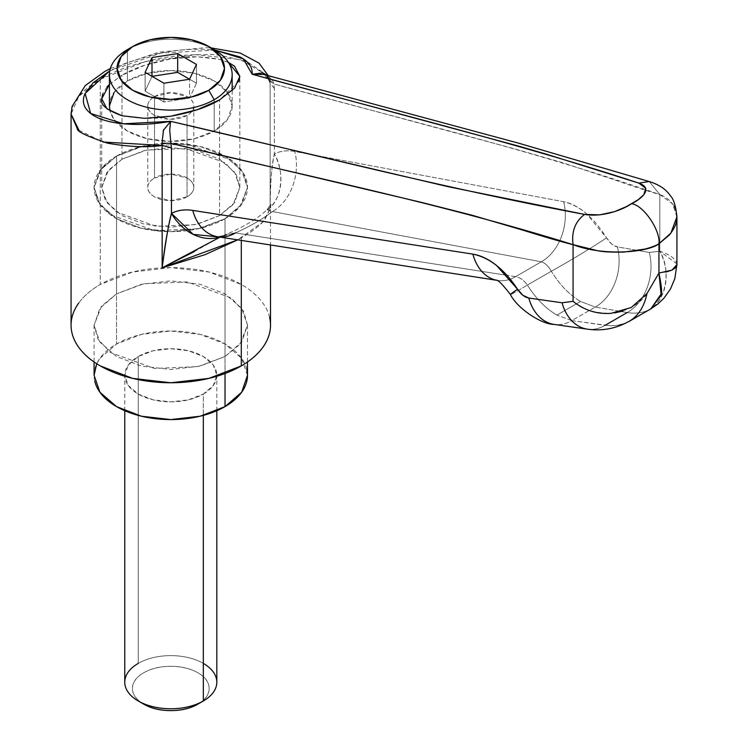 <?xml version="1.0" encoding="UTF-8"?>
<svg xmlns="http://www.w3.org/2000/svg" width="748" height="748" viewBox="0 0 748 748"><rect width="100%" height="100%" fill="white"/><g stroke="black" fill="none" stroke-linecap="round" stroke-linejoin="round"><path stroke-width="0.56" stroke-dasharray="3.74 2.81" d="M269.607 317.461A99.718 57.577 0 0 0 202.661 270.636A99.718 57.577 0 0 0 100.279 284.483L100.279 79.251C113.219 71.63 129.741 65.403 149.834 60.569C166.14 56.483 184.719 54.52 205.569 54.679C211.665 53.445 225.746 55.922 247.794 62.103L266.045 74.557L270.131 83.103L270.131 205.494C270.514 179.969 271.926 162.802 274.348 153.985L274.348 88.479L274.348 153.985C280.341 150.89 287.157 150.058 294.815 151.489L563.683 201.726C571.089 203.11 578.643 207.046 586.329 213.526L611.649 243.998L617.362 246.915A46.021 34.567 -80.2 0 1 595.286 307.054L571.818 320.602L556.905 315.104L580.523 301.463L595.286 307.054L627.189 312.561A46.021 34.567 99.8 0 0 649.264 252.422L638.119 250.496L649.264 252.422A46.021 34.567 -80.2 0 1 627.189 312.561C635.145 313.842 642.27 313.01 648.544 310.074C642.27 313.01 635.145 313.842 627.189 312.561L595.286 307.054L571.818 320.602L556.905 315.104C545.638 308.485 535.802 298.461 527.405 285.044A46.021 1.197 -32.1 0 1 510.435 294.553A46.021 1.197 147.9 0 0 527.405 285.044C523.899 280.154 519.954 277.358 515.568 276.657A46.021 33.361 -81.1 0 1 497.289 280.388A46.021 33.361 98.9 0 0 515.568 276.657L541.281 261.809L515.568 276.657L507.088 275.329L515.568 276.657C519.925 277.386 523.862 280.182 527.405 285.044L551.323 271.234C559.635 284.708 569.368 294.777 580.523 301.463L556.905 315.104C545.638 308.485 535.802 298.461 527.405 285.044L551.323 271.234C548.387 266.026 545.04 262.885 541.281 261.809L272.412 211.572C262.604 219.117 250.29 226.233 235.442 232.918L507.05 275.329L235.442 232.918L228.336 233.937L219.753 237.051A46.021 37.166 62.6 0 0 221.52 236.424L235.442 232.918C250.253 226.223 262.567 219.117 272.412 211.572L267.017 209.758L270.58 206.485L270.131 205.494L270.505 208.094L264.483 220.333C259.135 226.214 251.403 232.048 241.305 237.827L241.305 240.417L241.305 237.827L237.705 239.856L262.931 221.988L270.505 208.066L270.505 244.97M116.548 156.089L116.548 293.88L101.569 306.11L94.08 325.193L97.951 339.087L110.386 352.495L154.378 368.455L197.977 366.604L225.026 356.506L225.026 246.279L225.026 356.506L241.66 342.135L247.495 325.193L241.66 308.241L225.026 293.88L200.146 284.277L170.787 280.902L141.437 284.277L116.548 293.88L99.923 308.241L94.08 325.193L99.923 342.135L116.548 356.506L141.437 366.109L170.787 369.475L200.146 366.109L225.026 356.506L240.005 344.276L247.495 325.193L243.624 311.299L231.188 297.891L187.196 281.931L143.597 283.782L116.548 293.88L116.548 156.089L143.597 145.991L187.196 144.14L231.188 160.1L243.624 173.508L247.495 187.402L240.005 206.485L225.026 218.715L197.977 228.813L154.378 230.665L110.386 214.704L97.951 201.296L94.08 187.402L101.569 168.319L116.548 156.089L141.437 146.486L170.787 143.111L200.146 146.486L225.026 156.089L241.66 170.451L247.495 187.402L241.66 204.354L225.026 218.715L225.026 246.251L225.026 218.715L200.146 228.318L170.787 231.684L141.437 228.318L116.548 218.715L99.923 204.354L94.08 187.402L99.923 170.451L116.548 156.089A76.707 44.291 180 0 1 195.303 145.439A76.707 44.291 180 0 1 246.803 181.455A76.707 44.291 180 0 1 225.026 218.715L225.026 246.251L225.026 218.715A76.707 44.291 180 0 1 146.271 229.365A76.707 44.291 180 0 1 94.772 193.349A76.707 44.291 180 0 1 116.548 156.089L116.548 343.977L116.548 156.089L141.437 146.486L170.787 143.111L200.146 146.486L225.026 156.089L241.66 170.451L247.495 187.402L241.66 204.354L225.026 218.715L200.146 228.318L170.787 231.684L141.437 228.318L116.548 218.715L99.923 204.354L94.08 187.402L99.923 170.451L116.548 156.089M109.423 84.346L121.971 75.239L121.971 159.221L108.488 170.226L101.747 187.402L105.234 199.903L116.426 211.974L156.023 226.335L195.256 224.671L219.603 215.583L219.603 99.867L219.603 215.583L233.086 204.578L239.828 187.402L236.34 174.892L225.148 162.83L185.551 148.469L146.318 150.133L121.971 159.221L121.971 75.239L109.423 84.402M170.787 116.192C157.538 119.241 141.269 119.082 121.971 115.734M274.348 88.479L270.131 83.103L270.131 205.494L270.505 208.066L270.608 206.513L270.131 205.494C270.009 185.523 271.412 168.347 274.348 153.985C280.285 150.918 287.11 150.086 294.815 151.489L563.683 201.726C579.578 205.485 593.865 217.528 606.535 237.864C609.742 243.006 613.351 246.017 617.362 246.915L638.081 250.487L617.362 246.915A46.021 34.567 99.8 0 1 595.286 307.054L580.523 301.463C569.368 294.777 559.635 284.708 551.323 271.234A46.021 2.001 149.3 0 0 606.535 237.864A46.021 2.001 -30.7 0 1 551.323 271.234C548.349 266.036 545.002 262.894 541.281 261.809A46.021 34.389 100.6 0 0 563.683 201.726A46.021 34.389 -79.4 0 1 541.281 261.809L272.412 211.572A46.021 34.389 100.6 0 0 294.815 151.489A46.021 34.389 -79.4 0 1 272.412 211.572L267.485 209.889L270.608 206.513L271.075 203.793L267.027 209.758C257.48 218.799 242.894 227.429 223.269 235.657M571.818 320.602L605.057 325.333A46.021 33.538 -81.9 0 1 587.049 329.101A46.021 33.538 98.1 0 0 605.057 325.333L616.062 325.614L625.908 323.024L619.007 325.165L609.891 325.81L571.818 320.602A46.021 33.538 -81.9 0 1 553.81 324.37A46.021 33.538 98.1 0 0 571.818 320.602M676.912 264.558C676.239 259.145 670.545 254.703 659.83 251.244L649.264 252.422L659.83 251.244L659.83 194.545C650.377 191.993 634.154 186.729 611.163 178.744L562.44 162.653L514.166 148.73L273.805 83.935L274.301 88.451M622.813 311.065L631.247 307.493C638.988 302.865 644.234 298.209 646.983 293.515L658.951 273.048L666.047 272.057M676.931 263.951L659.83 251.244A46.021 37.933 -115.3 0 1 648.544 310.074L650.657 308.971L648.544 310.074C665.636 302.519 671.798 270.402 659.83 251.244L659.83 194.545C666.15 196.995 670.919 200.903 674.135 206.261M674.546 207.018L676.875 215.274M78.662 303.155C83.72 296.105 90.929 289.878 100.279 284.483L132.63 272.001L170.787 267.616L208.954 272.001L241.305 284.483C250.655 289.878 257.854 296.105 262.922 303.155C267.98 310.214 270.505 317.554 270.505 325.193M215.059 50.135L161.101 53.024L109.778 70.864L128.834 62.14L153.013 54.772C170.17 50.705 186.794 48.872 202.895 49.284L215.013 50.097M228.346 62.374L219.603 59.373L197.21 56.801L170.787 58.914L144.373 65.394L121.971 75.239C134.004 68.021 150.283 62.58 170.787 58.914C184.036 55.876 200.305 56.025 219.603 59.373L228.392 62.458M107.011 86.964L102.785 93.64M71.107 112.976L73.295 104.757C78.082 95.23 87.077 86.731 100.279 79.251L100.279 284.483A99.718 57.577 0 0 0 71.976 332.925M266.886 75.296L269.86 80.934L270.084 83.093L266.176 74.669M266.157 74.65L240.173 59.55L195.995 54.688L144.794 61.813L100.279 79.251L78.764 96.398L71.088 114.117M78.97 130.274L102.99 142.027M266.868 75.296L269.869 80.98L268.242 75.66M676.903 216.911L672.602 203.905L659.83 194.545L649.227 181.53L659.83 194.545C529.36 149.058 402.237 119.605 273.805 83.935C273.011 80.045 270.234 77.072 265.456 75.006L263.623 74.417M238.79 81.467L219.603 99.867M121.971 159.221L107.011 172.152L101.747 187.402L107.011 202.652L121.971 215.583L144.373 224.222L170.787 227.261L197.21 224.222L219.603 215.583L234.573 202.652L239.828 187.402L234.573 172.152L219.603 159.221L197.21 150.582L170.787 147.543L144.373 150.582L121.971 159.221M194.218 251.618L220.108 237.107M162.036 143.083L163.111 131.218M163.84 129.469L170.535 121.382M170.6 121.335L169.703 130.227M269.86 80.934L273.805 83.935L263.698 74.445C265.222 73.734 267.279 75.894 269.86 80.943M252.151 74.248L262.052 72.678M217.172 236.639A46.021 33.361 98.9 0 0 235.442 232.918M614.576 312.945L610.976 313.309C593.856 313.216 581.224 309.223 573.071 301.332M267.485 209.889A46.021 37.961 62.7 0 0 274.348 153.985C285.325 171.694 281.818 200.296 267.485 209.889L267.027 209.758M114.089 92.425L127.394 80.924L147.3 73.248L170.787 70.555L194.274 73.248L214.18 80.924L227.486 92.425L232.151 105.982L227.486 119.54L214.18 131.031L214.18 99.718L214.18 131.031A61.364 35.427 0 0 0 231.6 101.223A61.364 35.427 0 0 0 190.403 72.406A61.364 35.427 0 0 0 127.394 80.924L127.394 49.611A61.364 35.427 180 0 1 211.31 48.059M154.518 96.585A23.01 13.286 180 0 1 178.146 93.388A23.01 13.286 180 0 1 193.592 104.196A23.01 13.286 180 0 1 187.056 115.379L187.056 196.799A23.01 13.286 0 0 0 193.592 185.616A23.01 13.286 0 0 0 178.146 174.808A23.01 13.286 0 0 0 154.518 178.005L154.518 96.585L154.518 178.005L170.787 174.116L187.056 178.005C191.553 180.605 193.797 183.737 193.797 187.402C193.797 191.067 191.553 194.2 187.056 196.799L170.787 200.688L154.518 196.799C150.021 194.2 147.777 191.067 147.777 187.402C147.777 183.737 150.021 180.605 154.518 178.005A23.01 13.286 0 0 0 147.982 189.188A23.01 13.286 0 0 0 163.429 199.987A23.01 13.286 0 0 0 187.056 196.799L187.056 115.379A23.01 13.286 180 0 1 163.429 118.567A23.01 13.286 180 0 1 147.982 107.768A23.01 13.286 180 0 1 154.518 96.585C150.021 99.175 147.777 102.308 147.777 105.982C147.777 109.647 150.021 112.78 154.518 115.379L170.787 119.269L187.056 115.379C191.553 112.78 193.797 109.647 193.797 105.982C193.797 102.308 191.553 99.175 187.056 96.585L170.787 92.696L154.518 96.585M214.18 49.611A61.364 35.427 0 0 0 127.394 49.611L127.394 80.924A61.364 35.427 0 0 0 109.975 110.741A61.364 35.427 0 0 0 151.171 139.549A61.364 35.427 0 0 0 214.18 131.031L194.274 138.717L170.787 141.409L147.3 138.717L127.394 131.031L114.089 119.54L110.021 110.947M189.581 79.251L196.453 83.215L196.453 64.431L196.453 83.215L189.581 98.035L189.581 79.251L189.581 98.035L163.915 102.008L163.915 83.215L163.915 102.008L145.121 91.163L145.121 72.369L145.121 91.163L152.003 76.343L145.121 91.163L163.915 102.008L189.581 98.035L196.453 83.215L189.581 79.251M197.911 704.111A38.354 22.141 0 0 0 197.911 672.798A38.354 22.141 0 0 0 143.672 672.798C136.183 677.127 132.433 682.344 132.433 688.459C132.433 694.574 136.183 699.791 143.672 704.111A38.354 22.141 0 0 1 143.672 672.798C151.161 668.478 160.194 666.309 170.787 666.309C181.381 666.309 190.422 668.478 197.911 672.798C205.401 677.127 209.141 682.344 209.141 688.459C209.141 694.574 205.401 699.791 197.911 704.111M216.396 678.623A46.021 26.573 0 0 0 185.495 657.015A46.021 26.573 0 0 0 138.24 663.401A46.021 26.573 180 0 1 203.334 663.401M138.24 663.401L138.24 356.506A46.021 26.573 180 0 1 185.495 350.12A46.021 26.573 180 0 1 216.396 371.728A46.021 26.573 180 0 1 203.334 394.084L203.334 415.402L203.334 394.084L213.311 385.463L216.817 375.3L213.311 365.127L203.334 356.506L188.403 350.747L170.787 348.727L153.172 350.747L138.24 356.506L128.263 365.127L124.766 375.3L128.263 385.463L138.24 394.084L153.172 399.843L170.787 401.872L188.403 399.843L203.334 394.084A46.021 26.573 180 0 1 156.08 400.479A46.021 26.573 180 0 1 125.178 378.871A46.021 26.573 180 0 1 138.24 356.506L138.24 663.401A46.021 26.573 0 0 0 125.178 685.766M225.026 246.279L225.026 373.514L225.026 246.279M246.803 369.344A76.707 44.291 0 0 0 195.303 333.337A76.707 44.291 0 0 0 116.548 343.977A76.707 44.291 0 0 0 94.772 381.246M96.726 363.743L99.923 358.348L116.548 343.977L141.437 334.384L170.787 331.009L200.146 334.384L225.026 343.977L241.66 358.348L247.495 375.3M94.08 325.193L94.08 361.985M101.747 187.402L101.747 98.773M110.349 68.526L158.913 52.164L205.429 47.685L211.226 47.909M239.828 187.402L239.828 76.333M247.495 325.193L247.495 361.985M223.297 235.639L217.5 236.695M496.653 280.285L497.672 280.444M232.151 90.704L232.151 105.982M193.797 105.982L193.797 187.402M147.777 105.982L147.777 187.402M216.817 410.736L216.817 375.3M124.766 410.736L124.766 375.3"/><path stroke-width="1.12" d="M122.055 115.762L144.373 118.306L170.787 116.192L197.21 109.713L219.603 99.867C207.57 107.086 191.301 112.527 170.787 116.192L170.722 116.202M102.785 93.64L101.747 98.773L107.011 108.881L121.971 115.734C106.599 110.124 99.858 104.468 101.747 98.773L109.423 84.346M270.505 244.97L270.505 325.193C270.505 332.823 267.98 340.172 262.922 347.222C257.854 354.281 250.655 360.499 241.305 365.903L241.305 240.417L241.305 365.903A99.718 57.577 0 0 0 269.607 317.461M605.057 325.333L627.189 312.561L605.057 325.333M235.442 232.918A46.021 33.361 -81.1 0 1 217.135 236.639A46.021 33.361 -81.1 0 1 192.778 210.403C184.747 209.178 177.641 210.179 171.46 213.386A46.021 37.166 62.6 0 0 219.753 237.051L193.19 234.367L171.46 213.386C167.786 228.177 164.682 246.326 162.157 267.84L237.705 239.856L204.924 254.713L162.157 267.84L162.157 145.458L171.404 147.861L170.89 143.354L421.311 202.343L471.605 215.097L522.366 230.01C546.321 237.443 563.216 242.324 573.071 244.643L573.071 301.332L562.057 302.772L528.817 298.041L522.861 295.254L496.485 265.4C488.481 259.098 480.609 255.349 472.895 254.142L192.778 210.403C184.803 209.16 177.697 210.151 171.46 213.386L171.46 147.889L171.46 213.386C168.917 222.268 165.813 240.417 162.157 267.84L162.138 145.458C146.982 147.683 128.749 146.907 107.422 143.139C86.731 136.173 76.698 131.368 77.334 128.712L71.069 114.266L71.107 112.976M676.875 215.274L676.342 221.838C675.865 225.213 673.555 229.58 669.432 234.947L658.951 243.764L658.951 273.048L658.951 243.764C656.482 245.419 651.817 247.186 644.954 249.075L623.991 252.067C611.499 252.338 602.589 251.861 597.269 250.636L573.071 244.643L573.071 301.332C584.347 310.317 596.979 314.328 610.976 313.337L631.256 307.512L646.983 293.515L658.951 273.048L661.064 294.095L650.854 308.859M666.047 272.057L671.966 270.112C675.584 267.952 677.23 266.101 676.912 264.558L672.022 270.112L658.951 273.048C661.718 286.652 662.298 294.245 660.699 295.825L650.657 308.971L629.012 321.472M674.135 206.261L674.546 207.018M71.976 332.925A99.718 57.577 0 0 0 138.913 379.741A99.718 57.577 0 0 0 241.305 365.903L208.954 378.385L170.787 382.761L132.63 378.385L100.279 365.903C90.929 360.499 83.72 354.281 78.662 347.222C73.594 340.172 71.069 332.823 71.069 325.193C71.069 317.554 73.594 310.214 78.662 303.155M215.013 50.097L239.93 56.923C248.598 61.401 252.674 67.18 252.151 74.248L516.896 145.626L545.629 153.948L638.82 183.11L645.758 188.244L643.804 194.742L638.231 199.679L626.441 206.598L614.445 211.684L599.681 214.854L584.59 214.424L447.912 186.645L170.6 121.335C153.751 124.29 138.23 125.122 124.037 123.831C109.152 122.476 98.184 119.138 91.116 113.827C83.804 108.329 81.691 101.775 84.786 94.164L93.079 82.785L109.778 70.864L85.104 93.435L90.667 113.481L123.579 123.794L170.6 121.335L169.703 130.292L170.89 143.354C304.688 175.92 437.131 202.306 573.071 244.643C571.369 231.562 575.212 221.483 584.59 214.424C439.824 187.411 307.746 152.863 170.6 121.335L163.494 130.236L162.036 143.083M219.603 99.867L234.573 88.142L239.828 76.333L234.573 66.226L228.346 62.374M109.423 84.402L107.011 86.964M110.349 68.526L104.664 71.537L85.319 85.543L72.079 106.478L71.088 114.117L78.97 130.274M102.99 142.027L162.12 145.43L162.054 143.167L170.89 143.354L169.703 130.227M215.059 50.135L243.25 58.858L252.151 74.248L262.838 72.883L266.886 75.296M658.951 243.764C660.662 230.188 643.056 204.625 631.377 203.727C627.366 207.056 605.6 217.977 584.59 214.424C575.212 221.483 571.369 231.562 573.071 244.643C603.187 256.433 648.348 252.459 658.951 243.764C660.662 230.188 643.056 204.625 631.377 203.727C637.829 201.016 655.622 189.094 638.82 183.11L649.217 181.53L638.82 183.11C516.962 142.877 381.929 110.04 252.151 74.248L263.623 74.417L518.57 143.149L649.217 181.53C659.072 184.606 666.075 189.3 670.255 195.63C673.583 198.8 675.799 205.896 676.903 216.911L670.9 233.096L658.951 243.764M228.392 62.458L239.828 76.333L238.79 81.467M646.983 293.515C644.299 306.456 638.455 315.684 629.451 321.21L628.984 321.481C638.24 316.011 644.243 306.689 646.983 293.515M220.108 237.107L162.157 267.84L194.218 251.618M163.111 131.218L163.84 129.469M162.157 145.458L171.46 147.889M263.698 74.445L252.151 74.248M262.052 72.678L266.868 75.296M496.569 280.248A46.021 33.361 -81.1 0 1 472.895 254.142L192.778 210.403A46.021 33.361 98.9 0 0 217.172 236.639M573.071 301.332L562.057 302.772A46.021 33.538 98.1 0 0 587.058 329.101A46.021 33.538 -81.9 0 1 562.057 302.772L528.817 298.041A46.021 33.538 98.1 0 0 553.81 324.37A46.021 33.538 -81.9 0 1 528.817 298.041C524.638 297.236 520.889 294.31 517.541 289.242A46.021 1.197 147.9 0 0 510.435 294.553A46.021 1.197 -32.1 0 1 517.541 289.242C504.339 269.215 489.454 257.518 472.895 254.142A46.021 33.361 98.9 0 0 496.158 280.163M622.813 311.065L614.576 312.945M676.931 263.951L676.931 216.836M211.31 48.059A61.364 35.427 180 0 1 231.6 69.901A61.364 35.427 180 0 1 214.18 99.718A61.364 35.427 0 0 0 214.18 49.611L208.757 46.479A53.697 31.005 180 0 1 208.757 90.321L214.18 99.718L208.757 90.321L220.398 80.26L224.484 68.405L220.398 56.539L208.757 46.479L191.338 39.756L170.787 37.4L150.236 39.756L132.817 46.479A53.697 31.005 180 0 1 208.757 46.479M127.394 49.611L132.817 46.479L121.176 56.539L117.09 68.405L121.176 80.26L132.817 90.321L150.236 97.044L170.787 99.4L191.338 97.044L208.757 90.321A53.697 31.005 180 0 1 132.817 90.321A53.697 31.005 180 0 1 132.817 46.479L127.394 49.611A61.364 35.427 0 0 0 127.394 99.718A61.364 35.427 0 0 0 214.18 99.718A61.364 35.427 180 0 1 151.171 108.236A61.364 35.427 180 0 1 109.975 79.428A61.364 35.427 180 0 1 127.394 49.611L132.817 46.479M189.581 79.251L163.915 83.215L145.121 72.369L152.003 57.549L177.669 53.585L196.453 64.431L189.581 79.251L196.453 64.431L177.669 53.585L177.669 72.369L189.581 79.251L163.915 83.215L145.121 72.369L152.003 57.549L152.003 76.343L152.003 57.549L177.669 53.585L177.669 72.369L189.581 79.251M110.021 110.947L109.423 105.982L114.089 92.425M152.003 76.343L177.669 72.369L152.003 76.343M203.334 663.401A46.021 26.573 180 0 1 203.334 700.979L197.911 704.111L203.334 700.979A46.021 26.573 0 0 0 216.396 678.623M203.334 415.402L203.334 700.979L203.334 415.402M94.772 381.246A76.707 44.291 0 0 0 146.271 417.262A76.707 44.291 0 0 0 225.026 406.613L225.026 373.514L225.026 406.613A76.707 44.291 0 0 0 246.803 369.344M247.495 361.985L247.495 375.3L241.66 392.242L225.026 406.613L200.146 416.215L170.787 419.581L141.437 416.215L116.548 406.613L99.923 392.242L94.08 375.3L96.726 363.743M125.178 685.766A46.021 26.573 0 0 0 156.08 707.374A46.021 26.573 0 0 0 203.334 700.979A46.021 26.573 180 0 1 138.24 700.979A46.021 26.573 180 0 1 138.24 663.401M197.911 704.111A38.354 22.141 0 0 1 143.672 704.111C151.161 708.44 160.194 710.6 170.787 710.6C181.381 710.6 190.422 708.44 197.911 704.111L203.334 700.979M71.069 114.266L71.069 325.193M211.226 47.909L240.183 53.015L259.07 63.15L268.242 75.66M217.546 236.705L496.653 280.285M497.663 280.444L496.307 280.135C498.299 280.079 503.002 284.885 510.435 294.544C516.915 307.905 541.01 324.408 554.203 324.436L587.442 329.167C602.168 331.224 616.006 328.634 628.946 321.378M676.931 264.194L674.864 278.527L670.498 288.962L663.906 298.246L657.773 304.09L650.704 308.943M232.151 74.66L232.151 90.704M109.423 74.66L109.423 105.982M216.817 682.195L216.817 410.736M94.08 361.985L94.08 375.3M124.766 682.195L124.766 410.736M143.672 704.111L138.24 700.979"/></g></svg>
